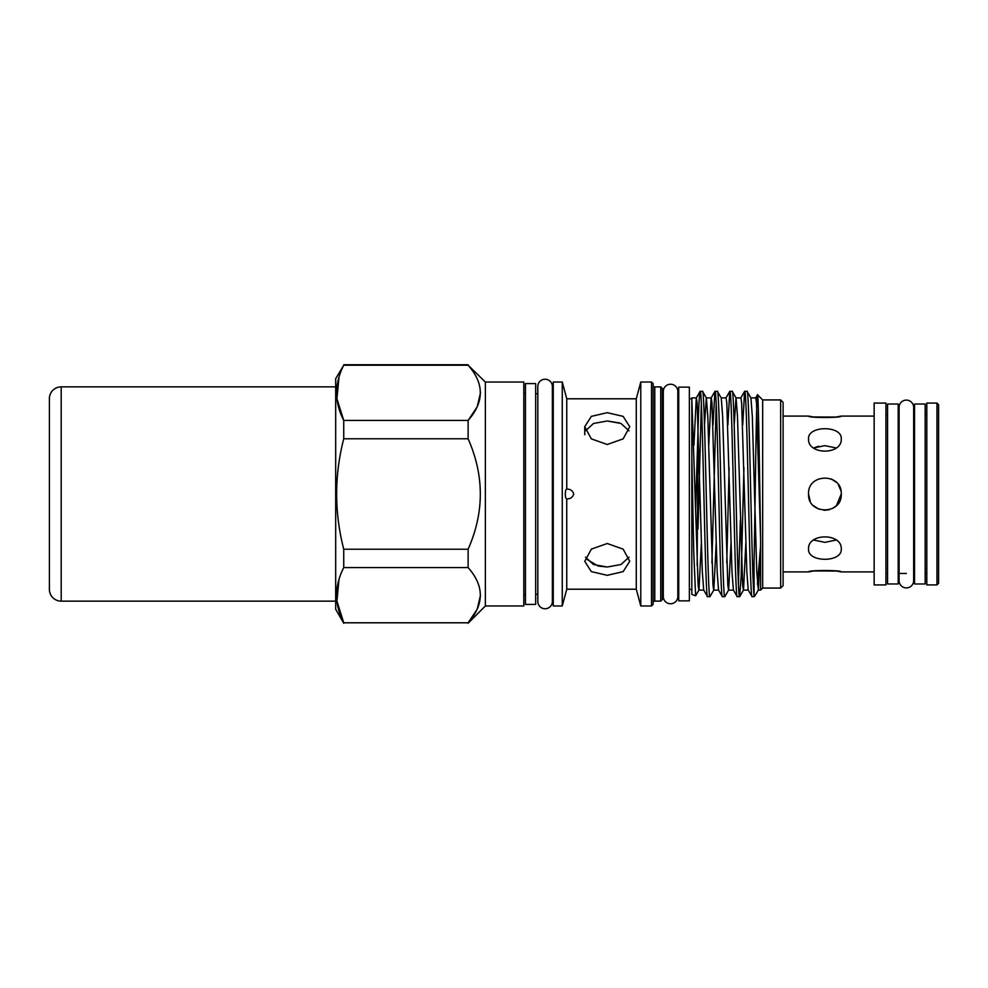<?xml version="1.0" encoding="UTF-8"?>
<svg xmlns="http://www.w3.org/2000/svg" width="988" height="988" viewBox="0 0 988 988"><rect width="100%" height="100%" fill="white"/><g stroke="black" fill="none" stroke-linecap="round" stroke-linejoin="round"><path stroke-width="1.48" d="M906.367 400.103A7.274 7.274 0 0 0 899.092 407.377L899.092 580.623A7.274 7.274 0 0 0 906.367 587.897A7.274 7.274 0 0 0 913.653 580.623L913.653 407.377A7.274 7.274 0 0 0 906.367 400.103M925.188 583.97L925.188 404.03L914.555 404.03L914.555 583.97L925.188 583.97M898.191 583.97L898.191 404.03L887.557 404.03L887.557 583.97L898.191 583.97M841.257 438.907C842.282 455.147 807.554 455.184 808.542 438.907C807.529 425.322 842.27 425.309 841.257 438.907M874.145 416.084L841.257 416.084C842.282 417.973 807.554 417.973 808.542 416.084L783.101 416.084M818.632 446.267L813.667 447.959L824.894 445.65L836.144 447.959M813.47 571.027L808.542 571.916C807.529 570.027 842.258 570.027 841.257 571.916L836.577 571.064M836.391 571.039L814.026 570.941M836.144 540.041L824.906 542.35L813.667 540.041M841.257 549.093C842.282 562.666 807.554 562.703 808.542 549.093C807.529 532.841 842.27 532.828 841.257 549.093M810.172 501.101L808.542 494C807.529 472.894 842.27 472.894 841.257 494L836.478 505.56L832.748 508.351M829.414 509.722L823.93 510.327M818.891 509.215L813.346 505.572M841.257 494C842.282 515.081 807.554 515.131 808.542 494L808.752 496.569M808.542 571.916L783.101 571.916M874.145 571.916L841.257 571.916M885.927 584.921L885.927 403.079L874.145 403.079L874.145 584.921L885.927 584.921M926.818 414.54L925.188 414.54M914.555 414.54L913.653 414.54L913.653 407.377M899.092 414.54L898.191 414.54M887.557 414.54L885.927 414.54M926.818 573.46L925.188 573.46M914.555 573.46L913.653 573.46L913.653 580.623M906.367 573.46L898.191 573.46M887.557 573.46L885.927 573.46M936.97 584.921L938.6 583.278L938.6 404.722L936.97 403.079L926.818 403.079L926.818 584.921L936.97 584.921L936.97 403.079M535.669 604.421L535.669 383.579L525.455 383.579L525.455 604.421L535.669 604.421M689.365 600.865L689.365 387.135L678.731 387.135L678.731 600.865L689.365 600.865M537.805 601.482L537.805 601.482A7.274 7.274 0 0 0 545.08 608.756A7.274 7.274 0 0 0 552.366 601.482L552.366 386.518A7.274 7.274 0 0 0 545.08 379.244A7.274 7.274 0 0 0 537.805 386.518L537.805 601.482M677.83 391.507A7.274 7.274 0 0 0 670.556 384.233A7.274 7.274 0 0 0 663.281 391.507L663.281 596.493A7.274 7.274 0 0 0 670.556 603.767A7.274 7.274 0 0 0 677.83 596.493L677.83 391.507M780.656 399.93L783.101 402.388L783.101 585.612L780.656 588.07L780.656 399.93L762.662 399.93L757.524 394.805C758.537 392.545 759.574 478.711 760.612 539.584L760.612 590.108L762.662 588.07L762.662 399.93M485.367 382.023L523.813 382.023L523.813 605.977L485.367 605.977L485.367 382.023L468.114 365.202C484.379 383.554 484.379 401.955 468.114 420.419L468.114 438.783C484.379 475.623 484.379 512.439 468.114 549.217L468.114 567.581C484.379 585.933 484.379 604.335 468.114 622.798L343.738 622.798C334.29 604.495 334.29 586.082 343.738 567.581L343.738 549.217C334.29 512.377 334.29 475.561 343.738 438.783L343.738 420.419C334.29 402.116 334.29 383.702 343.738 365.202L335.685 378.713L335.685 609.287L343.738 623.243M485.367 605.977L468.114 623.243M525.455 393.718A1.63 1.63 0 0 1 523.813 392.088M525.455 594.282A1.63 1.63 0 0 0 523.813 595.912M552.366 594.455A1.63 1.63 0 0 1 553.255 595.912M552.366 393.545A1.63 1.63 0 0 0 553.255 392.088M780.656 588.07L762.662 588.07M716.189 542.857L713.83 590.021L709.952 596.653C707.482 603.001 705.012 384.999 702.53 391.347L700.072 391.421L696.281 397.979L693.922 445.143M718.634 590.108L713.731 590.108L712.99 585.402L707.791 416.244L706.408 397.979L702.53 391.347M709.952 596.653L707.494 596.579L703.703 590.021L702.32 571.756L697.12 402.598L696.379 397.892L691.822 397.892L691.822 398.979L689.365 398.584M707.581 596.653C705.099 603.001 702.629 384.999 700.159 391.347C699.442 392.113 698.726 405.401 697.997 431.237L697.17 565.506M747.052 391.347L750.929 397.979L752.313 416.244L756.771 571.756L758.352 590.021L755.03 595.69L754.066 596.653L754.066 595.109C751.72 580.524 749.398 384.777 747.052 391.347L744.594 391.421L742.717 424.988M754.066 596.653L752.004 596.579L748.225 590.021L746.842 571.756L741.642 402.598L740.901 397.892L735.998 397.892L734.183 424.988M752.103 596.653C749.62 603.001 747.15 384.999 744.68 391.347M743.952 467.83L741.124 577.054L739.629 596.653C737.159 603.001 734.689 384.999 732.219 391.347L729.749 391.421L727.872 424.988M748.324 590.108L743.408 590.108L742.667 585.402L737.48 416.244L736.085 397.979L732.219 391.347M739.629 596.653L737.172 596.579L733.38 590.021L731.997 571.756L726.798 402.598L726.057 397.892L721.154 397.892M737.258 596.653C734.788 603.001 732.306 384.999 729.836 391.347M731.021 542.857L728.662 590.021L724.797 596.653C722.327 603.001 719.844 384.999 717.374 391.347L714.904 391.421L713.027 424.988M733.479 590.108L728.576 590.108L727.835 585.402L722.636 416.244L721.252 397.979L717.374 391.347M724.797 596.653L722.327 596.579L718.548 590.021L717.152 571.756L711.965 402.598L711.224 397.892L706.309 397.892L704.493 424.988M722.413 596.653C719.943 603.001 717.473 384.999 715.003 391.347M753.288 584.032L754.066 562.814L754.066 595.109L755.03 595.69M740.358 520.17L738.444 584.032M729.119 467.83L726.76 563.012M716.189 403.969L711.916 563.012M662.38 591.046A1.63 1.63 0 0 1 663.281 589.589M662.38 396.954A1.63 1.63 0 0 0 663.281 398.411M660.737 386.888L660.737 601.112L662.38 599.481L662.38 388.519L660.737 386.888L654.772 386.888A1.63 1.63 0 0 1 653.13 385.258M660.737 601.112L654.772 601.112L654.772 386.888M653.13 602.742A1.63 1.63 0 0 1 654.772 601.112M651.5 605.977L653.13 604.347L653.13 383.653L651.5 382.023L640.78 382.023L640.78 605.977L651.5 605.977L651.5 382.023M640.78 605.977L636.284 589.206L636.284 398.794L640.78 382.023M562.258 605.977L562.258 382.023L553.255 382.023L553.255 605.977L562.258 605.977L566.754 589.206L566.729 498.903C565.914 498.829 565.42 497.186 565.297 494C565.42 490.826 565.902 489.184 566.754 489.097L566.754 398.794L562.258 382.023M758.352 590.021L760.612 546.055L757.426 584.34M754.066 562.814C755.215 502.682 756.351 389.47 757.524 394.805L755.647 397.979M566.729 489.097L566.754 489.097C570.422 489.048 572.731 490.69 573.695 494C572.744 497.31 570.434 498.94 566.754 498.903M607.25 575.325L591.33 571.62L584.748 561.32L591.343 549.13L607.25 543.511L623.144 549.13L629.739 561.32L623.156 571.62L607.25 575.325M607.25 444.489L591.33 438.87L584.748 426.68L591.343 416.368L607.25 412.675L623.144 416.368L629.739 426.68L623.156 438.87L607.25 444.489M636.284 398.794L566.754 398.794M636.284 589.206L566.754 589.206M691.822 589.416L689.365 589.416M678.731 398.584L677.83 398.584M678.731 589.416L677.83 589.416M537.805 393.718L535.669 393.718M537.805 594.282L535.669 594.282M629.01 557.17L621.007 564.519L607.25 567.013L593.479 564.519L585.489 557.17M619.711 422.975L607.25 420.987L621.007 423.481L629.01 430.83M586.464 559.06L597.962 565.976M598.308 566.05L607.25 567.013M585.489 430.83L593.492 423.481L607.25 420.987M701.344 542.857L698.985 590.021L695.614 595.789L691.822 594.406L691.822 398.979L698.145 585.402L698.887 590.108L703.802 590.108M695.564 509.536L697.997 431.237M695.614 595.789L693.724 551.292L691.822 457.308M701.344 403.969L697.997 529.074M338.995 579.425L336.933 601.136L343.738 622.798L468.114 622.798L477.142 609.312M477.204 609.164L480.501 595.196M338.995 377.033L336.933 398.757L343.738 420.419L468.114 420.419L477.142 406.933M477.204 406.784L480.501 392.804M343.738 567.581L468.114 567.581M343.738 438.783L468.114 438.783M468.114 549.217L343.738 549.217M343.738 365.202L468.114 365.202M708.767 445.143L711.125 397.979L714.904 391.421M750.831 397.892L755.746 397.892L756.487 402.598L760.612 539.584M739.728 596.579L743.507 590.021L745.866 542.857M808.542 416.084L813.235 416.936M813.42 416.961L835.774 417.06M836.342 416.973L841.257 416.084M831.365 478.97L836.391 482.342M838.355 484.688L840.961 490.851M335.685 386.851L61.194 386.851A11.794 11.794 0 0 0 49.4 398.646L49.4 589.354A11.794 11.794 0 0 0 61.194 601.149L335.685 601.149M61.194 386.851L61.194 601.149M584.748 426.68L584.748 434.72M468.114 364.757L343.738 364.757M725.97 397.979L729.749 391.421M740.802 397.979L744.594 391.421M758.253 590.108L760.612 590.108"/></g></svg>
